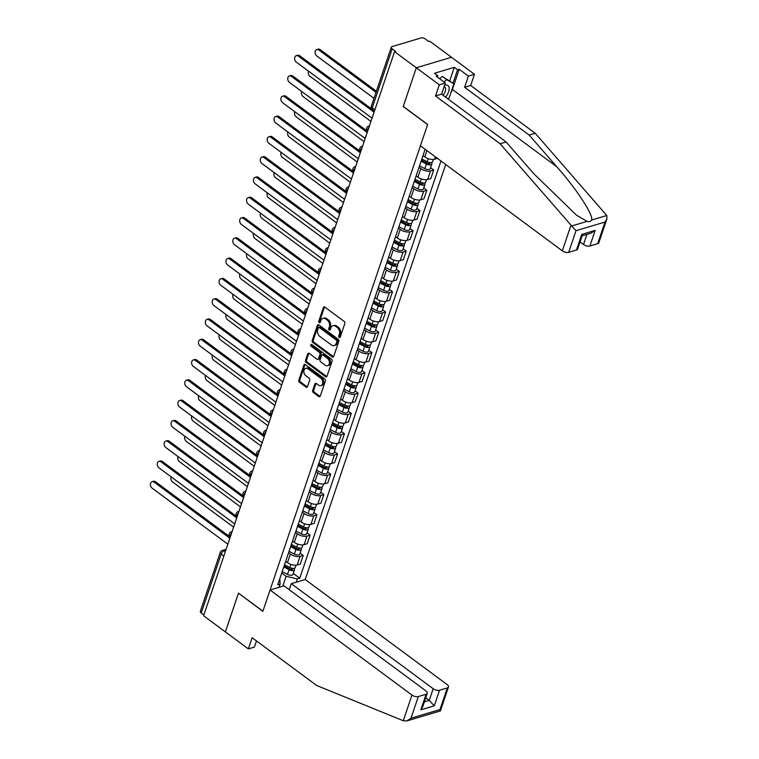 <?xml version="1.0" encoding="UTF-8"?>
<svg xmlns="http://www.w3.org/2000/svg" width="759" height="759" viewBox="0 0 759 759"><rect width="100%" height="100%" fill="white"/><g stroke="black" fill="none" stroke-linecap="round" stroke-linejoin="round"><path stroke-width="1.14" d="M339.197 337.394A1.072 0.778 -106.6 0 0 340.25 337.062L344.842 323.495A1.537 1.12 -106.6 0 0 344.197 321.427L324.871 307.12A1.537 1.12 -106.6 0 0 323.362 307.604L318.771 321.161A1.072 0.778 -106.6 0 0 320.279 322.271L320.867 320.516A4.905 3.577 -106.6 0 1 322.898 318.363A4.905 3.577 -106.6 0 1 325.687 318.979L327.3 320.175A4.905 3.577 -106.6 0 1 329.349 326.797L328.761 328.552A1.072 0.778 -106.6 0 0 330.26 329.672L330.858 327.916A4.905 3.577 -106.6 0 1 332.888 325.753A4.905 3.577 -106.6 0 1 335.677 326.37L337.29 327.565A4.905 3.577 -106.6 0 1 339.339 334.197L338.742 335.952A1.072 0.778 -106.6 0 0 339.197 337.394M340.222 337.091A1.072 0.778 -106.6 0 0 340.231 337.1A1.072 0.778 -106.6 0 1 339.766 335.639L338.742 335.952M324.567 306.949A1.537 1.12 -106.6 0 0 324.387 307.291L319.795 320.858A1.072 0.778 -106.6 0 0 320.26 322.319M322.898 318.363L323.922 318.059A4.905 3.577 -106.6 0 1 326.712 318.676L328.324 319.862A4.905 3.577 -106.6 0 1 330.374 326.493L329.786 328.249A1.072 0.778 -106.6 0 0 330.25 329.71M312.708 390.458A1.537 1.12 -106.6 0 0 313.353 392.536L318.771 396.549A1.537 1.12 -106.6 0 0 320.279 396.065L325.374 380.999A1.537 1.12 -106.6 0 0 324.738 378.931L305.403 364.624A1.537 1.12 -106.6 0 0 303.894 365.107L298.799 380.164A1.537 1.12 -106.6 0 0 299.444 382.232L305.991 387.09A1.537 1.12 -106.6 0 0 307.499 386.606L309.681 380.155A1.537 1.12 -106.6 0 0 309.036 378.086L305.792 375.686A4.099 2.989 -106.6 0 1 303.847 371.578A4.099 2.989 -106.6 0 1 305.773 368.333A4.099 2.989 -106.6 0 1 308.097 368.855L320.829 378.276A4.099 2.989 -106.6 0 1 322.765 382.375A4.099 2.989 -106.6 0 1 320.848 385.619A4.099 2.989 -106.6 0 1 318.514 385.107L316.399 383.532A1.537 1.12 -106.6 0 0 314.89 384.016L312.708 390.458L313.733 390.154A1.537 1.12 -106.6 0 0 314.378 392.223L319.795 396.236A1.537 1.12 -106.6 0 0 320.099 396.407M606.906 218.924L598.842 242.757A4.687 2.239 -161.3 0 1 597.684 243.677L605.018 222.026L606.906 218.924L606.783 215.499L535.209 133.252L470.665 85.473L474.451 74.287L451.472 57.276L416.321 67.779L403.209 106.535L427.602 124.59L262.899 611.204L238.497 593.149L225.385 631.896L203.611 615.786L394.557 51.659L395.581 51.356L392.185 48.842L372.252 107.75A3.121 1.537 126.5 0 0 372.441 109.657L374.424 111.127M374.899 109.723L372.252 107.75A3.121 1.49 18.7 0 1 371.341 106.137L391.274 47.229A3.121 1.49 18.7 0 1 392.052 46.612L421.046 37.95A3.121 1.49 18.7 0 1 425.287 38.956L428.674 41.47L429.698 41.166L451.472 57.276L416.321 67.779L394.557 51.659M332.205 356.853A1.537 1.12 -106.6 0 0 333.713 356.369L338.808 341.303A1.537 1.12 -106.6 0 0 338.172 339.235L318.837 324.928A1.537 1.12 -106.6 0 0 317.338 325.402L312.234 340.468A1.537 1.12 -106.6 0 0 312.879 342.537L332.205 356.853L333.229 356.54A1.537 1.12 -106.6 0 0 333.543 356.711M332.091 361.151L326.996 376.217A1.537 1.12 -106.6 0 1 325.488 376.701L306.162 362.385A1.537 1.12 -106.6 0 1 305.516 360.316L307.699 353.874A1.537 1.12 -106.6 0 1 309.207 353.39L317.044 359.197A1.537 1.12 -106.6 0 0 318.552 358.713L319.994 354.434A1.537 1.12 -106.6 0 0 319.359 352.366L311.199 346.322A1.072 0.778 -106.6 0 1 311.797 344.539L331.455 359.083A1.537 1.12 -106.6 0 1 332.091 361.151M433.18 688.717A4.687 2.239 18.7 0 0 439.537 690.235L434.252 705.832L429.214 700.424L433.18 688.717L291.285 583.671L305.213 579.515L445.694 164.494M203.896 614.932L201.239 612.968A3.121 1.49 -161.3 0 1 200.329 611.356L220.271 552.438A3.121 1.49 18.7 0 0 221.182 554.061L201.239 612.968M391.274 47.229A3.121 1.49 18.7 0 0 392.185 48.842M423.01 155.576L424.793 156.895A7.182 3.425 18.7 0 0 434.537 159.21L437.402 158.356M430.6 167.682L433.702 169.978L430.571 170.908A7.182 3.425 -161.3 0 1 420.828 168.593L419.053 167.284M416.15 175.86L417.924 177.179A7.182 3.425 18.7 0 0 427.668 179.494L430.799 178.564L433.702 169.978M423.731 187.966L426.833 190.262L423.712 191.202A7.182 3.425 -161.3 0 1 413.959 188.877L412.184 187.568M409.281 196.145L411.055 197.463A7.182 3.425 18.7 0 0 420.799 199.778L423.93 198.849L426.833 190.262M416.862 208.251L419.964 210.556L416.843 211.486A7.182 3.425 -161.3 0 1 407.099 209.171L405.315 207.852M402.412 216.438L404.186 217.748A7.182 3.425 18.7 0 0 413.94 220.072L417.061 219.133L419.964 210.556M409.993 228.544L413.105 230.84L409.974 231.77A7.182 3.425 -161.3 0 1 400.23 229.455L398.456 228.136M395.543 236.723L397.327 238.041A7.182 3.425 18.7 0 0 407.071 240.356L410.192 239.417L413.105 230.84M403.133 248.829L406.236 251.125L403.105 252.054A7.182 3.425 -161.3 0 1 393.361 249.739L391.587 248.43M388.684 257.007L390.458 258.326A7.182 3.425 18.7 0 0 400.202 260.641L403.333 259.711L406.236 251.125M396.264 269.113L399.367 271.409L396.245 272.348A7.182 3.425 -161.3 0 1 386.492 270.024L384.718 268.714M381.815 277.291L383.589 278.61A7.182 3.425 18.7 0 0 393.333 280.925L396.464 279.995L399.367 271.409M389.395 289.397L392.498 291.693L389.376 292.632A7.182 3.425 -161.3 0 1 379.633 290.317L377.849 288.999M374.946 297.585L376.72 298.894A7.182 3.425 18.7 0 0 386.473 301.219L389.595 300.279L392.498 291.693M382.527 309.691L385.638 311.987L382.508 312.917A7.182 3.425 -161.3 0 1 372.764 310.602L370.99 309.283M368.077 317.869L369.861 319.178A7.182 3.425 18.7 0 0 379.604 321.503L382.726 320.564L385.638 311.987M375.667 329.975L378.769 332.271L375.639 333.201A7.182 3.425 -161.3 0 1 365.895 330.886L364.121 329.567M361.218 338.153L362.992 339.472A7.182 3.425 18.7 0 0 372.735 341.787L375.866 340.857L378.769 332.271M368.798 350.26L371.901 352.555L368.779 353.495A7.182 3.425 -161.3 0 1 359.026 351.17L357.252 349.861M354.349 358.438L356.123 359.757A7.182 3.425 18.7 0 0 365.866 362.071L368.997 361.142L371.901 352.555M361.929 370.544L365.032 372.84L361.91 373.779A7.182 3.425 -161.3 0 1 352.167 371.464L350.383 370.145M347.48 378.732L349.254 380.041A7.182 3.425 18.7 0 0 359.007 382.356L362.128 381.426L365.032 372.84M355.06 390.828L358.172 393.134L355.041 394.063A7.182 3.425 -161.3 0 1 345.298 391.748L343.523 390.43M340.611 399.016L342.394 400.325A7.182 3.425 18.7 0 0 352.138 402.649L355.259 401.71L358.172 393.134M348.201 411.122L351.303 413.418L348.172 414.348A7.182 3.425 -161.3 0 1 338.429 412.033L336.654 410.714M333.751 419.3L335.525 420.619A7.182 3.425 18.7 0 0 345.269 422.934L348.4 422.004L351.303 413.418M341.332 431.406L344.434 433.702L341.313 434.641A7.182 3.425 -161.3 0 1 331.56 432.317L329.786 431.008M326.882 439.584L328.656 440.903A7.182 3.425 18.7 0 0 338.4 443.218L341.531 442.288L344.434 433.702M334.463 451.69L337.565 453.986L334.444 454.926A7.182 3.425 -161.3 0 1 324.7 452.601L322.917 451.292M320.013 459.869L321.788 461.187A7.182 3.425 18.7 0 0 331.541 463.502L334.662 462.573L337.565 453.986M327.594 471.975L330.696 474.28L327.575 475.21A7.182 3.425 -161.3 0 1 317.831 472.895L316.057 471.576M313.144 480.162L314.928 481.472A7.182 3.425 18.7 0 0 324.672 483.796L327.793 482.857L330.696 474.28M320.734 492.268L323.837 494.564L320.706 495.494A7.182 3.425 -161.3 0 1 310.962 493.179L309.188 491.86M306.285 500.447L308.059 501.765A7.182 3.425 18.7 0 0 317.803 504.08L320.934 503.141L323.837 494.564M313.865 512.553L316.968 514.849L313.846 515.778A7.182 3.425 -161.3 0 1 304.093 513.464L302.319 512.154M299.416 520.731L301.19 522.05A7.182 3.425 18.7 0 0 310.934 524.365L314.065 523.435L316.968 514.849M306.997 532.837L310.099 535.133L306.978 536.072A7.182 3.425 -161.3 0 1 297.234 533.748L295.45 532.438M292.547 541.015L294.321 542.334A7.182 3.425 18.7 0 0 304.074 544.649L307.196 543.719L310.099 535.133M300.128 553.121L303.23 555.427L300.109 556.356A7.182 3.425 -161.3 0 1 290.365 554.042L288.591 552.723M285.678 561.309L287.462 562.618A7.182 3.425 18.7 0 0 297.205 564.943L300.327 564.003L303.23 555.427M282.756 586.223L286.124 576.271L297.348 578.937L299.758 578.216L440.979 161.003M297.348 578.937L296.247 582.191M279.037 587.333L280.137 584.079L279.805 578.681M425.144 149.276L277.728 584.8L280.137 584.079M286.124 576.271L281.722 573.007M293.268 573.415L299.758 578.216M339.766 335.639L340.364 333.884A4.905 3.577 -106.6 0 0 338.315 327.262L337.29 327.565M332.888 325.753L333.913 325.45A4.905 3.577 -106.6 0 1 336.702 326.066L338.315 327.262M318.533 324.757A1.537 1.12 -106.6 0 0 318.363 325.099L313.258 340.165A1.537 1.12 -106.6 0 0 313.903 342.233L333.229 356.54M336.835 341.597A1.072 0.778 -106.6 0 0 336.389 340.146L319.416 327.584A1.072 0.778 -106.6 0 0 318.363 327.926L317.736 329.776A4.905 3.577 -106.6 0 0 319.795 336.398L331.389 344.984A4.905 3.577 -106.6 0 0 334.178 345.601A4.905 3.577 -106.6 0 0 336.209 343.447L336.835 341.597L337.859 341.294A1.072 0.778 -106.6 0 0 337.413 339.842L336.389 340.146M318.808 327.452L319.833 327.148A1.072 0.778 -106.6 0 1 320.44 327.281L337.413 339.842M334.178 345.601L335.203 345.298A4.905 3.577 -106.6 0 0 337.233 343.144L336.209 343.447M337.859 341.294L337.233 343.144M308.904 353.22A1.537 1.12 -106.6 0 0 308.723 353.561L306.541 360.013A1.537 1.12 -106.6 0 0 307.186 362.081L326.512 376.388A1.537 1.12 -106.6 0 0 326.816 376.559M317.917 359.387L318.941 359.083A1.537 1.12 -106.6 0 0 319.577 358.409L321.019 354.13A1.537 1.12 -106.6 0 0 320.383 352.053L312.224 346.019L311.199 346.322M311.788 344.52A1.072 0.778 -106.6 0 0 312.224 346.019M325.184 365.212A4.099 2.989 -106.6 0 0 327.508 365.734A4.099 2.989 -106.6 0 0 329.434 362.489A4.099 2.989 -106.6 0 0 327.49 358.381L323.011 355.07A1.537 1.12 -106.6 0 0 321.503 355.544L320.051 359.823A1.537 1.12 -106.6 0 0 320.696 361.891L325.184 365.212M327.508 365.734L328.533 365.421A4.099 2.989 -106.6 0 0 330.459 362.176A4.099 2.989 -106.6 0 0 328.514 358.077L327.49 358.381M322.139 354.87L323.163 354.567A1.537 1.12 -106.6 0 1 324.036 354.757L328.514 358.077M316.086 383.361A1.537 1.12 -106.6 0 0 315.915 383.712L313.733 390.154M320.848 385.619L321.873 385.316A4.099 2.989 -106.6 0 0 323.789 382.071A4.099 2.989 -106.6 0 0 321.854 377.963L320.829 378.276M305.773 368.333L306.797 368.03A4.099 2.989 -106.6 0 1 309.122 368.551L321.854 377.963M305.099 364.453A1.537 1.12 -106.6 0 0 304.919 364.794L299.824 379.861A1.537 1.12 -106.6 0 0 300.469 381.929L307.016 386.777A1.537 1.12 -106.6 0 0 307.319 386.948M376.009 92.332L318.827 49.999A3.596 2.619 -106.6 0 0 316.788 49.553A3.596 2.619 -106.6 0 0 315.099 52.39A3.596 2.619 -106.6 0 0 316.797 55.986L373.988 98.319M316.788 49.553L318.116 49.155A3.596 2.619 73.4 0 1 320.156 49.601L376.388 91.232M374.064 112.19L298.334 56.128A3.596 2.619 -106.6 0 0 296.295 55.673L297.623 55.274A3.596 2.619 73.4 0 1 299.663 55.73L372.043 109.315M296.295 55.673A3.596 2.619 -106.6 0 0 294.606 58.519A3.596 2.619 -106.6 0 0 296.304 62.105L372.043 118.167M421.444 160.215L427.317 163.318A1.879 0.892 18.7 0 0 429.936 163.308A1.879 0.892 18.7 0 0 429.679 162.597M421.112 161.183L426.406 163.982A3.909 1.86 18.7 0 0 431.852 163.963A3.909 1.86 18.7 0 0 431.416 162.578M419.528 165.86L424.822 168.659A3.909 1.86 18.7 0 0 430.268 168.64L431.852 163.963M308.534 71.156A3.596 2.619 -106.6 0 0 309.938 76.27L370.942 121.431M421.862 158.973L427.156 161.771A3.909 1.86 18.7 0 0 432.602 161.752L433.389 159.428M414.575 180.5L420.448 183.602A1.879 0.892 18.7 0 0 423.067 183.593A1.879 0.892 18.7 0 0 422.81 182.881M414.253 181.467L419.537 184.266A3.909 1.86 18.7 0 0 424.993 184.247A3.909 1.86 18.7 0 0 424.547 182.862M412.668 186.145L417.953 188.944A3.909 1.86 18.7 0 0 423.408 188.925L424.993 184.247M301.665 91.441A3.596 2.619 -106.6 0 0 303.069 96.554L364.073 141.715M414.993 179.257L420.287 182.056A3.909 1.86 18.7 0 0 425.742 182.037L426.52 179.712M571.015 225.167L576.015 230.689L568.681 252.349A4.687 2.239 -161.3 0 1 562.334 250.831L571.015 225.167L500.067 143.755L435.514 95.966L439.3 84.79L416.321 67.779L403.247 106.402L427.649 124.467L420.429 145.785L562.334 250.831M449.755 80.739L454.29 67.352L434.509 73.262L437.791 75.691L436.159 76.175L445.343 82.978L441.558 94.163L506.111 141.952L533.672 173.574L576.489 215.167L587.068 221.391C589.316 221.97 590.806 221.524 591.527 220.063C593.946 215.613 576.631 189.057 556.736 166.686L529.165 135.064L464.612 87.276L468.398 76.09L459.214 69.287L452.392 89.448A17.58 8.624 -53.5 0 1 450.628 93.509M506.111 141.952L500.067 143.755M445.343 82.978L439.3 84.79M441.558 94.163L435.514 95.966M597.684 243.677L589.895 246.011A4.687 2.239 -161.3 0 1 583.538 244.493L586.982 234.332M580.056 241.922L583.538 244.493M454.29 67.352L457.573 69.781L459.214 69.287M474.451 74.287L468.398 76.09M470.665 85.473L464.612 87.276M535.209 133.252L529.165 135.064M576.47 250.015L581.755 234.417L582.172 235.669L577.627 249.094A4.687 2.239 -161.3 0 1 576.47 250.015L568.681 252.349M437.791 75.691L437.336 77.048M453.038 83.167L457.573 69.781M582.134 235.783L591.033 233.127L595.179 230.404L589.895 246.011M270.071 590.009L411.966 695.054A4.687 2.239 18.7 0 0 418.323 696.563L426.112 694.238A4.687 2.239 18.7 0 0 427.27 693.309A4.687 2.239 18.7 0 0 425.903 690.889L284.008 585.844L270.071 590.009L262.851 611.337L238.611 593.234M418.323 696.563L410.998 718.223L406.852 720.936L403.276 720.727L316.693 685.51L252.14 637.721L248.354 648.907L254.398 647.104L256.485 640.938M248.354 648.907L225.385 631.896L238.449 593.272M439.537 690.235L447.326 687.901A4.687 2.239 18.7 0 0 448.484 686.98A4.687 2.239 18.7 0 0 447.117 684.552L305.213 579.515M289.236 589.715L291.285 583.671M424.376 701.866L429.214 700.424L425.733 697.844M427.27 693.309L422.725 706.743L420.828 709.845L426.112 694.238M406.852 720.936L440.258 710.955L439.992 709.551L447.326 687.901M445.59 97.152A10.152 4.981 126.5 0 0 449.195 88.129A10.152 4.981 126.5 0 0 444.812 85.245A10.152 4.981 126.5 0 0 444.546 85.331M439.565 78.708L442.336 76.422L453.91 83.822L449.157 97.854L447.924 98.879M443.949 81.944L446.709 79.657L453.91 83.822M442.336 76.422L446.709 79.657M443.028 95.255A6.954 3.416 126.5 0 0 444.793 87.152A6.954 3.416 126.5 0 0 444.043 86.83M367.195 132.474L291.465 76.412A3.596 2.619 -106.6 0 0 289.426 75.957L290.754 75.558A3.596 2.619 73.4 0 1 292.794 76.014L367.365 131.222M289.426 75.957A3.596 2.619 -106.6 0 0 287.737 78.803A3.596 2.619 -106.6 0 0 289.435 82.389L365.174 138.461M360.335 152.758L284.597 96.697A3.596 2.619 -106.6 0 0 282.557 96.241L283.885 95.843A3.596 2.619 73.4 0 1 285.934 96.298L360.506 151.506M282.557 96.241A3.596 2.619 -106.6 0 0 280.877 99.087A3.596 2.619 -106.6 0 0 282.576 102.683L358.305 158.745M407.706 200.784L413.579 203.886A1.879 0.892 18.7 0 0 416.198 203.886A1.879 0.892 18.7 0 0 415.941 203.165M407.384 201.752L412.668 204.55A3.909 1.86 18.7 0 0 418.124 204.532A3.909 1.86 18.7 0 0 417.678 203.156M405.799 206.439L411.084 209.237A3.909 1.86 18.7 0 0 416.539 209.218L418.124 204.532M294.796 111.725A3.596 2.619 -106.6 0 0 296.2 116.848L357.204 161.999M408.133 199.541L413.418 202.34A3.909 1.86 18.7 0 0 418.873 202.321L419.661 199.996M400.847 221.068L406.72 224.18A1.879 0.892 18.7 0 0 409.329 224.171A1.879 0.892 18.7 0 0 409.073 223.45M400.515 222.045L405.809 224.835A3.909 1.86 18.7 0 0 411.255 224.816A3.909 1.86 18.7 0 0 410.818 223.44M398.93 226.723L404.224 229.522A3.909 1.86 18.7 0 0 409.67 229.503L411.255 224.816M287.927 132.019A3.596 2.619 -106.6 0 0 289.331 137.132L350.335 182.293M401.264 219.835L406.549 222.624A3.909 1.86 18.7 0 0 412.004 222.605L412.792 220.281M393.978 241.362L399.851 244.464A1.879 0.892 18.7 0 0 402.469 244.455A1.879 0.892 18.7 0 0 402.213 243.743M393.646 242.33L398.94 245.129A3.909 1.86 18.7 0 0 404.386 245.11A3.909 1.86 18.7 0 0 403.949 243.724M392.061 247.007L397.355 249.806A3.909 1.86 18.7 0 0 402.801 249.787L404.386 245.11M281.067 152.303A3.596 2.619 -106.6 0 0 282.471 157.417L343.476 202.577M394.395 240.119L399.689 242.918A3.909 1.86 18.7 0 0 405.135 242.899L405.923 240.575M353.466 173.052L277.728 116.981A3.596 2.619 -106.6 0 0 275.688 116.535L277.026 116.136A3.596 2.619 73.4 0 1 279.065 116.582L353.637 171.79M275.688 116.535A3.596 2.619 -106.6 0 0 274.008 119.372A3.596 2.619 -106.6 0 0 275.707 122.967L351.445 179.029M346.597 193.336L270.868 137.275A3.596 2.619 -106.6 0 0 268.828 136.819L270.157 136.421A3.596 2.619 73.4 0 1 272.196 136.876L346.768 192.074M268.828 136.819A3.596 2.619 -106.6 0 0 267.14 139.656A3.596 2.619 -106.6 0 0 268.838 143.252L344.577 199.313M339.728 213.621L263.999 157.559A3.596 2.619 -106.6 0 0 261.959 157.104L263.288 156.705A3.596 2.619 73.4 0 1 265.327 157.16L339.899 212.359M261.959 157.104A3.596 2.619 -106.6 0 0 260.271 159.95A3.596 2.619 -106.6 0 0 261.969 163.536L337.708 219.607M387.109 261.646L392.982 264.749A1.879 0.892 18.7 0 0 395.6 264.739A1.879 0.892 18.7 0 0 395.344 264.028M386.786 262.614L392.071 265.413A3.909 1.86 18.7 0 0 397.526 265.394A3.909 1.86 18.7 0 0 397.08 264.009M385.202 267.291L390.487 270.09A3.909 1.86 18.7 0 0 395.942 270.071L397.526 265.394M274.198 172.587A3.596 2.619 -106.6 0 0 275.602 177.701L336.607 222.861M387.526 260.403L392.82 263.202A3.909 1.86 18.7 0 0 398.276 263.183L399.054 260.859M332.869 233.905L257.13 177.843A3.596 2.619 -106.6 0 0 255.09 177.388L256.419 176.989A3.596 2.619 73.4 0 1 258.468 177.445L333.04 232.652M255.09 177.388A3.596 2.619 -106.6 0 0 253.411 180.234A3.596 2.619 -106.6 0 0 255.109 183.83L330.839 239.891M380.24 281.931L386.113 285.033A1.879 0.892 18.7 0 0 388.731 285.023A1.879 0.892 18.7 0 0 388.475 284.312M379.917 282.898L385.202 285.697A3.909 1.86 18.7 0 0 390.657 285.678A3.909 1.86 18.7 0 0 390.211 284.293M378.333 287.585L383.618 290.374A3.909 1.86 18.7 0 0 389.073 290.365L390.657 285.678M267.329 192.871A3.596 2.619 -106.6 0 0 268.733 197.985L329.738 243.146M380.667 280.688L385.952 283.486A3.909 1.86 18.7 0 0 391.407 283.468L392.194 281.143M326 254.199L250.261 198.127A3.596 2.619 -106.6 0 0 248.221 197.682L249.559 197.283A3.596 2.619 73.4 0 1 251.599 197.729L326.171 252.937M248.221 197.682A3.596 2.619 -106.6 0 0 246.542 200.518A3.596 2.619 -106.6 0 0 248.24 204.114L323.979 260.176M373.381 302.215L379.253 305.327A1.879 0.892 18.7 0 0 381.862 305.317A1.879 0.892 18.7 0 0 381.606 304.596M373.048 303.183L378.343 305.981A3.909 1.86 18.7 0 0 383.788 305.962A3.909 1.86 18.7 0 0 383.352 304.587M371.464 307.869L376.758 310.668A3.909 1.86 18.7 0 0 382.204 310.649L383.788 305.962M260.46 213.165A3.596 2.619 -106.6 0 0 261.864 218.279L322.869 263.439M373.798 300.972L379.083 303.771A3.909 1.86 18.7 0 0 384.538 303.752L385.325 301.427M319.131 274.483L243.402 218.412A3.596 2.619 -106.6 0 0 241.362 217.966L242.69 217.567A3.596 2.619 73.4 0 1 244.73 218.023L319.302 273.221M241.362 217.966A3.596 2.619 -106.6 0 0 239.673 220.803A3.596 2.619 -106.6 0 0 241.371 224.398L317.11 280.46M366.512 322.509L372.384 325.611A1.879 0.892 18.7 0 0 375.003 325.602A1.879 0.892 18.7 0 0 374.747 324.89M366.18 323.476L371.474 326.275A3.909 1.86 18.7 0 0 376.919 326.256A3.909 1.86 18.7 0 0 376.483 324.871M364.595 328.154L369.889 330.952A3.909 1.86 18.7 0 0 375.335 330.933L376.919 326.256M253.601 233.449A3.596 2.619 -106.6 0 0 255.005 238.563L316.01 283.724M366.929 321.266L372.223 324.065A3.909 1.86 18.7 0 0 377.669 324.046L378.456 321.721M312.262 294.767L236.533 238.706A3.596 2.619 -106.6 0 0 234.493 238.25L235.821 237.852A3.596 2.619 73.4 0 1 237.861 238.307L312.433 293.505M234.493 238.25A3.596 2.619 -106.6 0 0 232.804 241.096A3.596 2.619 -106.6 0 0 234.503 244.683L310.241 300.754M359.643 342.793L365.515 345.895A1.879 0.892 18.7 0 0 368.134 345.886A1.879 0.892 18.7 0 0 367.878 345.174M359.32 343.761L364.605 346.559A3.909 1.86 18.7 0 0 370.06 346.54A3.909 1.86 18.7 0 0 369.614 345.155M357.736 348.438L363.02 351.237A3.909 1.86 18.7 0 0 368.476 351.218L370.06 346.54M246.732 253.734A3.596 2.619 -106.6 0 0 248.136 258.847L309.141 304.008M360.06 341.55L365.354 344.349A3.909 1.86 18.7 0 0 370.809 344.33L371.587 342.005M305.403 315.051L229.664 258.99A3.596 2.619 -106.6 0 0 227.624 258.534L228.952 258.136A3.596 2.619 73.4 0 1 231.002 258.591L305.573 313.799M227.624 258.534A3.596 2.619 -106.6 0 0 225.945 261.381A3.596 2.619 -106.6 0 0 227.643 264.967L303.372 321.038M352.774 363.077L358.646 366.18A1.879 0.892 18.7 0 0 361.265 366.17A1.879 0.892 18.7 0 0 361.009 365.458M352.451 364.045L357.736 366.844A3.909 1.86 18.7 0 0 363.191 366.825A3.909 1.86 18.7 0 0 362.745 365.44M350.867 368.732L356.151 371.521A3.909 1.86 18.7 0 0 361.607 371.502L363.191 366.825M239.863 274.018A3.596 2.619 -106.6 0 0 241.267 279.132L302.272 324.292M353.201 361.834L358.485 364.633A3.909 1.86 18.7 0 0 363.941 364.614L364.728 362.29M298.534 335.336L222.795 279.274A3.596 2.619 -106.6 0 0 220.755 278.828L222.093 278.43A3.596 2.619 73.4 0 1 224.133 278.876L298.704 334.083M220.755 278.828A3.596 2.619 -106.6 0 0 219.076 281.665A3.596 2.619 -106.6 0 0 220.774 285.261L296.513 341.322M345.914 383.361L351.787 386.473A1.879 0.892 18.7 0 0 354.396 386.464A1.879 0.892 18.7 0 0 354.14 385.743M345.582 384.329L350.876 387.128A3.909 1.86 18.7 0 0 356.322 387.109A3.909 1.86 18.7 0 0 355.886 385.733M343.998 389.016L349.292 391.815A3.909 1.86 18.7 0 0 354.738 391.796L356.322 387.109M232.994 294.312A3.596 2.619 -106.6 0 0 234.398 299.425L295.403 344.586M346.332 382.119L351.616 384.917A3.909 1.86 18.7 0 0 357.072 384.898L357.859 382.574M291.665 355.629L215.935 299.558A3.596 2.619 -106.6 0 0 213.896 299.112L215.224 298.714A3.596 2.619 73.4 0 1 217.264 299.16L291.836 354.368M213.896 299.112A3.596 2.619 -106.6 0 0 212.207 301.949A3.596 2.619 -106.6 0 0 213.905 305.545L289.644 361.607M339.045 403.646L344.918 406.758A1.879 0.892 18.7 0 0 347.537 406.748A1.879 0.892 18.7 0 0 347.28 406.037M338.713 404.623L344.007 407.412A3.909 1.86 18.7 0 0 349.453 407.393A3.909 1.86 18.7 0 0 349.017 406.018M337.129 409.3L342.423 412.099A3.909 1.86 18.7 0 0 347.869 412.08L349.453 407.393M226.135 314.596A3.596 2.619 -106.6 0 0 227.539 319.71L288.543 364.87M339.463 402.412L344.757 405.202A3.909 1.86 18.7 0 0 350.203 405.183L350.99 402.868M284.796 375.914L209.067 319.852A3.596 2.619 -106.6 0 0 207.027 319.397L208.355 318.998A3.596 2.619 73.4 0 1 210.395 319.454L284.967 374.652M207.027 319.397A3.596 2.619 -106.6 0 0 205.338 322.243A3.596 2.619 -106.6 0 0 207.036 325.829L282.775 381.891M332.176 423.939L338.049 427.042A1.879 0.892 18.7 0 0 340.668 427.032A1.879 0.892 18.7 0 0 340.411 426.321M331.854 424.907L337.138 427.706A3.909 1.86 18.7 0 0 342.594 427.687A3.909 1.86 18.7 0 0 342.148 426.302M330.269 429.585L335.554 432.383A3.909 1.86 18.7 0 0 341.009 432.364L342.594 427.687M219.266 334.88A3.596 2.619 -106.6 0 0 220.67 339.994L281.674 385.155M332.594 422.697L337.888 425.495A3.909 1.86 18.7 0 0 343.343 425.476L344.121 423.152M277.936 396.198L202.198 340.136A3.596 2.619 -106.6 0 0 200.158 339.681L201.486 339.282A3.596 2.619 73.4 0 1 203.535 339.738L278.107 394.946M200.158 339.681A3.596 2.619 -106.6 0 0 198.478 342.527A3.596 2.619 -106.6 0 0 200.177 346.113L275.906 402.185M325.307 444.224L331.18 447.326A1.879 0.892 18.7 0 0 333.799 447.317A1.879 0.892 18.7 0 0 333.543 446.605M324.985 445.191L330.269 447.99A3.909 1.86 18.7 0 0 335.725 447.971A3.909 1.86 18.7 0 0 335.279 446.586M323.4 449.878L328.685 452.668A3.909 1.86 18.7 0 0 334.14 452.649L335.725 447.971M212.397 355.165A3.596 2.619 -106.6 0 0 213.801 360.278L274.805 405.439M325.734 442.981L331.019 445.78A3.909 1.86 18.7 0 0 336.474 445.761L337.262 443.436M271.067 416.482L195.329 360.421A3.596 2.619 -106.6 0 0 193.289 359.965L194.627 359.576A3.596 2.619 73.4 0 1 196.666 360.022L271.238 415.23M193.289 359.965A3.596 2.619 -106.6 0 0 191.61 362.811A3.596 2.619 -106.6 0 0 193.308 366.407L269.047 422.469M318.448 464.508L324.321 467.61A1.879 0.892 18.7 0 0 326.93 467.61A1.879 0.892 18.7 0 0 326.674 466.889M318.116 465.476L323.41 468.275A3.909 1.86 18.7 0 0 328.856 468.256A3.909 1.86 18.7 0 0 328.419 466.88M316.531 470.163L321.825 472.961A3.909 1.86 18.7 0 0 327.271 472.942L328.856 468.256M205.528 375.449A3.596 2.619 -106.6 0 0 206.932 380.572L267.936 425.723M318.865 463.265L324.15 466.064A3.909 1.86 18.7 0 0 329.605 466.045L330.393 463.721M264.198 436.776L188.469 380.705A3.596 2.619 -106.6 0 0 186.429 380.259L187.758 379.861A3.596 2.619 73.4 0 1 189.797 380.306L264.369 435.514M186.429 380.259A3.596 2.619 -106.6 0 0 184.741 383.096A3.596 2.619 -106.6 0 0 186.439 386.692L262.178 442.753M311.579 484.792L317.452 487.904A1.879 0.892 18.7 0 0 320.07 487.895A1.879 0.892 18.7 0 0 319.805 487.174M311.247 485.769L316.541 488.559A3.909 1.86 18.7 0 0 321.987 488.54A3.909 1.86 18.7 0 0 321.55 487.164M309.663 490.447L314.957 493.246A3.909 1.86 18.7 0 0 320.402 493.227L321.987 488.54M198.668 395.743A3.596 2.619 -106.6 0 0 200.072 400.856L261.077 446.017M311.996 483.559L317.29 486.348A3.909 1.86 18.7 0 0 322.736 486.329L323.524 484.005M257.329 457.06L181.6 400.999A3.596 2.619 -106.6 0 0 179.56 400.543L180.889 400.145A3.596 2.619 73.4 0 1 182.928 400.6L257.5 455.798M179.56 400.543A3.596 2.619 -106.6 0 0 177.872 403.39A3.596 2.619 -106.6 0 0 179.57 406.976L255.309 463.037M304.71 505.086L310.583 508.188A1.879 0.892 18.7 0 0 313.201 508.179A1.879 0.892 18.7 0 0 312.945 507.467M304.387 506.054L309.672 508.853A3.909 1.86 18.7 0 0 315.127 508.834A3.909 1.86 18.7 0 0 314.681 507.448M302.803 510.731L308.088 513.53A3.909 1.86 18.7 0 0 313.543 513.511L315.127 508.834M191.799 416.027A3.596 2.619 -106.6 0 0 193.203 421.141L254.208 466.301M305.127 503.843L310.422 506.642A3.909 1.86 18.7 0 0 315.877 506.623L316.655 504.299M250.47 477.345L174.731 421.283A3.596 2.619 -106.6 0 0 172.691 420.828L174.02 420.429A3.596 2.619 73.4 0 1 176.069 420.884L250.641 476.083M172.691 420.828A3.596 2.619 -106.6 0 0 171.012 423.674A3.596 2.619 -106.6 0 0 172.71 427.26L248.44 483.331M297.841 525.37L303.714 528.473A1.879 0.892 18.7 0 0 306.332 528.463A1.879 0.892 18.7 0 0 306.076 527.752M297.519 526.338L302.803 529.137A3.909 1.86 18.7 0 0 308.258 529.118A3.909 1.86 18.7 0 0 307.812 527.733M295.934 531.015L301.219 533.814A3.909 1.86 18.7 0 0 306.674 533.795L308.258 529.118M184.93 436.311A3.596 2.619 -106.6 0 0 186.334 441.425L247.339 486.585M298.268 524.127L303.553 526.926A3.909 1.86 18.7 0 0 309.008 526.907L309.795 524.583M243.601 497.629L167.862 441.567A3.596 2.619 -106.6 0 0 165.823 441.112L167.16 440.713A3.596 2.619 73.4 0 1 169.2 441.169L243.772 496.377M165.823 441.112A3.596 2.619 -106.6 0 0 164.143 443.958A3.596 2.619 -106.6 0 0 165.841 447.554L241.58 503.615M290.982 545.655L296.854 548.757A1.879 0.892 18.7 0 0 299.463 548.748A1.879 0.892 18.7 0 0 299.207 548.036M290.65 546.622L295.944 549.421A3.909 1.86 18.7 0 0 301.389 549.402A3.909 1.86 18.7 0 0 300.953 548.026M289.065 551.309L294.359 554.108A3.909 1.86 18.7 0 0 299.805 554.089L301.389 549.402M178.061 456.595A3.596 2.619 -106.6 0 0 179.466 461.709L240.47 506.87M291.399 544.412L296.684 547.211A3.909 1.86 18.7 0 0 302.139 547.192L302.926 544.867M236.732 517.923L161.003 461.851A3.596 2.619 -106.6 0 0 158.963 461.406L160.291 461.007A3.596 2.619 73.4 0 1 162.331 461.453L236.903 516.661M158.963 461.406A3.596 2.619 -106.6 0 0 157.274 464.242A3.596 2.619 -106.6 0 0 158.973 467.838L234.711 523.9M284.113 565.939L289.985 569.051A1.879 0.892 18.7 0 0 292.604 569.041A1.879 0.892 18.7 0 0 292.338 568.32M283.781 566.907L289.075 569.705A3.909 1.86 18.7 0 0 294.52 569.686A3.909 1.86 18.7 0 0 294.084 568.311M282.196 571.593L287.49 574.392A3.909 1.86 18.7 0 0 292.936 574.373L294.52 569.686M171.202 476.889A3.596 2.619 -106.6 0 0 172.606 482.003L233.611 527.163M284.53 564.696L289.824 567.495A3.909 1.86 18.7 0 0 295.27 567.476L296.057 565.151M229.863 538.207L154.134 482.136A3.596 2.619 -106.6 0 0 152.094 481.69L153.422 481.291A3.596 2.619 73.4 0 1 155.462 481.747L230.034 536.945M152.094 481.69A3.596 2.619 -106.6 0 0 150.405 484.527A3.596 2.619 -106.6 0 0 152.104 488.122L227.842 544.184M225.755 550.351L224.114 550.844A3.121 1.537 126.5 0 0 221.182 554.061L223.839 556.024M225.29 551.717L224.114 550.844A3.121 2.277 73.4 0 0 222.34 550.446A3.121 3.121 0 0 0 220.271 552.438M304.074 544.649L306.978 536.072M310.934 524.365L313.846 515.778M317.803 504.08L320.706 495.494M324.672 483.796L327.575 475.21M331.541 463.502L334.444 454.926M338.4 443.218L341.313 434.641M345.269 422.934L348.172 414.348M352.138 402.649L355.041 394.063M359.007 382.356L361.91 373.779M365.866 362.071L368.779 353.495M372.735 341.787L375.639 333.201M379.604 321.503L382.508 312.917M386.473 301.219L389.376 292.632M393.333 280.925L396.245 272.348M400.202 260.641L403.105 252.054M407.071 240.356L409.974 231.77M413.94 220.072L416.843 211.486M420.799 199.778L423.712 191.202M427.668 179.494L430.571 170.908M434.537 159.21L435.343 156.828M297.205 564.943L300.109 556.356M287.462 562.618L290.365 554.042M294.321 542.334L297.234 533.748M301.19 522.05L304.093 513.464M308.059 501.765L310.962 493.179M314.928 481.472L317.831 472.895M321.788 461.187L324.7 452.601M328.656 440.903L331.56 432.317M335.525 420.619L338.429 412.033M342.394 400.325L345.298 391.748M349.254 380.041L352.167 371.464M356.123 359.757L359.026 351.17M362.992 339.472L365.895 330.886M369.861 319.178L372.764 310.602M376.72 298.894L379.633 290.317M383.589 278.61L386.492 270.024M390.458 258.326L393.361 249.739M397.327 238.041L400.23 229.455M404.186 217.748L407.099 209.171M411.055 197.463L413.959 188.877M417.924 177.179L420.828 168.593M424.793 156.895L426.919 150.595M368.865 127.569A3.121 1.537 126.5 0 0 367.574 131.364M369.443 125.842L368.722 126.051A3.121 2.277 73.4 0 1 369.396 125.994M361.996 147.853A3.121 1.537 126.5 0 0 360.705 151.648M355.127 168.137A3.121 1.537 126.5 0 0 353.846 171.942A3.121 3.121 0 0 1 354.994 166.629A3.121 2.277 73.4 0 1 355.658 166.563M348.258 188.422A3.121 1.537 126.5 0 0 346.977 192.226M341.398 208.716A3.121 1.537 126.5 0 0 340.108 212.511M334.529 229A3.121 1.537 126.5 0 0 333.239 232.795M327.66 249.284A3.121 1.537 126.5 0 0 326.379 253.089M320.791 269.568A3.121 1.537 126.5 0 0 319.511 273.373M313.932 289.862A3.121 1.537 126.5 0 0 312.642 293.657M307.063 310.146A3.121 1.537 126.5 0 0 305.773 313.941M300.194 330.431A3.121 1.537 126.5 0 0 298.913 334.235A3.121 3.121 0 0 1 300.061 328.922A3.121 2.277 73.4 0 1 300.725 328.856M293.325 350.715A3.121 1.537 126.5 0 0 292.044 354.519M286.466 371.009A3.121 1.537 126.5 0 0 285.175 374.804M279.597 391.293A3.121 1.537 126.5 0 0 278.306 395.088A3.121 3.121 0 0 1 279.454 389.775A3.121 2.277 73.4 0 1 280.128 389.718M272.728 411.577A3.121 1.537 126.5 0 0 271.447 415.372M265.859 431.862A3.121 1.537 126.5 0 0 264.578 435.666M258.999 452.146A3.121 1.537 126.5 0 0 257.709 455.95M252.13 472.44A3.121 1.537 126.5 0 0 250.84 476.235M245.261 492.724A3.121 1.537 126.5 0 0 243.981 496.519M238.392 513.008A3.121 1.537 126.5 0 0 237.112 516.813A3.121 3.121 0 0 1 238.26 511.5A3.121 2.277 73.4 0 1 238.924 511.433M231.533 533.292A3.121 1.537 126.5 0 0 230.243 537.097M362.584 146.126L361.853 146.345A3.121 2.277 73.4 0 1 362.527 146.278M348.846 186.695L348.125 186.913A3.121 2.277 73.4 0 1 348.789 186.856M341.977 206.989L341.256 207.198A3.121 2.277 73.4 0 1 341.929 207.141M335.117 227.273L334.387 227.482A3.121 2.277 73.4 0 1 335.061 227.425M328.249 247.557L327.527 247.776A3.121 2.277 73.4 0 1 328.192 247.709M321.38 267.842L320.659 268.06A3.121 2.277 73.4 0 1 321.323 268.003M314.511 288.126L313.79 288.344A3.121 2.277 73.4 0 1 314.463 288.287M307.651 308.42L306.921 308.628A3.121 2.277 73.4 0 1 307.594 308.571M293.913 348.988L293.192 349.206A3.121 2.277 73.4 0 1 293.856 349.149M287.044 369.272L286.323 369.491A3.121 2.277 73.4 0 1 286.997 369.434M273.316 409.851L272.595 410.069A3.121 2.277 73.4 0 1 273.259 410.002M266.447 430.135L265.726 430.353A3.121 2.277 73.4 0 1 266.39 430.287M259.578 450.419L258.857 450.637A3.121 2.277 73.4 0 1 259.531 450.58M252.719 470.713L251.988 470.922A3.121 2.277 73.4 0 1 252.662 470.865M245.85 490.997L245.129 491.215A3.121 2.277 73.4 0 1 245.793 491.149M232.112 531.566L231.391 531.784A3.121 2.277 73.4 0 1 232.064 531.727M340.364 333.884L339.339 334.197M336.702 326.066L335.677 326.37M329.786 328.249L328.761 328.552M330.374 326.493L329.349 326.797M328.324 319.862L327.3 320.175M326.712 318.676L325.687 318.979M319.795 320.858L318.771 321.161M324.387 307.291L323.362 307.604M313.903 342.233L312.879 342.537M313.258 340.165L312.234 340.468M318.363 325.099L317.338 325.402M320.44 327.281L319.416 327.584M326.512 376.388L325.488 376.701M307.186 362.081L306.162 362.385M306.541 360.013L305.516 360.316M308.723 353.561L307.699 353.874M319.577 358.409L318.552 358.713M321.019 354.13L319.994 354.434M320.383 352.053L319.359 352.366M324.036 354.757L323.011 355.07M315.915 383.712L314.89 384.016M309.122 368.551L308.097 368.855M307.016 386.777L305.991 387.09M300.469 381.929L299.444 382.232M299.824 379.861L298.799 380.164M304.919 364.794L303.894 365.107M319.795 396.236L318.771 396.549M314.378 392.223L313.353 392.536M320.156 49.601L318.827 49.999M298.334 56.128L299.663 55.73M429.319 162.53L428.911 163.745M426.406 163.982L424.822 168.659M428.209 158.659L427.156 161.771M422.45 182.824L422.042 184.029M419.537 184.266L417.953 188.944M421.34 178.953L420.287 182.056M571.812 225.945L587.068 221.391M591.527 220.063L606.783 215.499M605.018 222.026L576.015 230.689M581.755 234.417L595.179 230.404M452.392 89.448L556.736 166.686M410.998 718.223L439.992 709.551M434.252 705.832L420.828 709.845M403.276 720.727L411.966 695.054M291.465 76.412L292.794 76.014M284.597 96.697L285.934 96.298M415.59 203.108L415.173 204.323M412.668 204.55L411.084 209.237M414.471 199.237L413.418 202.34M408.721 223.393L408.314 224.607M405.809 224.835L404.224 229.522M407.602 219.522L406.549 222.624M401.853 243.677L401.445 244.891M398.94 245.129L397.355 249.806M400.743 239.806L399.689 242.918M277.728 116.981L279.065 116.582M270.868 137.275L272.196 136.876M263.999 157.559L265.327 157.16M394.984 263.961L394.576 265.176M392.071 265.413L390.487 270.09M393.874 260.1L392.82 263.202M257.13 177.843L258.468 177.445M388.124 284.255L387.707 285.469M385.202 285.697L383.618 290.374M387.005 280.384L385.952 283.486M250.261 198.127L251.599 197.729M381.255 304.539L380.847 305.754M378.343 305.981L376.758 310.668M380.136 300.668L379.083 303.771M243.402 218.412L244.73 218.023M374.386 324.824L373.978 326.038M371.474 326.275L369.889 330.952M373.276 320.953L372.223 324.065M236.533 238.706L237.861 238.307M367.517 345.108L367.109 346.322M364.605 346.559L363.02 351.237M366.407 341.237L365.354 344.349M229.664 258.99L231.002 258.591M360.658 365.402L360.24 366.606M357.736 366.844L356.151 371.521M359.538 361.531L358.485 364.633M222.795 279.274L224.133 278.876M353.789 385.686L353.381 386.9M350.876 387.128L349.292 391.815M352.669 381.815L351.616 384.917M215.935 299.558L217.264 299.16M346.92 405.97L346.512 407.185M344.007 407.412L342.423 412.099M345.81 402.099L344.757 405.202M209.067 319.852L210.395 319.454M340.051 426.254L339.643 427.469M337.138 427.706L335.554 432.383M338.941 422.383L337.888 425.495M202.198 340.136L203.535 339.738M333.192 446.548L332.774 447.753M330.269 447.99L328.685 452.668M332.072 442.677L331.019 445.78M195.329 360.421L196.666 360.022M326.323 466.832L325.915 468.047M323.41 468.275L321.825 472.961M325.203 462.962L324.15 466.064M188.469 380.705L189.797 380.306M319.454 487.117L319.046 488.331M316.541 488.559L314.957 493.246M318.334 483.246L317.29 486.348M181.6 400.999L182.928 400.6M312.585 507.401L312.177 508.615M309.672 508.853L308.088 513.53M311.475 503.53L310.422 506.642M174.731 421.283L176.069 420.884M305.725 527.695L305.308 528.9M302.803 529.137L301.219 533.814M304.606 523.824L303.553 526.926M167.862 441.567L169.2 441.169M298.856 547.979L298.448 549.193M295.944 549.421L294.359 554.108M297.737 544.108L296.684 547.211M161.003 461.851L162.331 461.453M291.987 568.263L291.579 569.478M289.075 569.705L287.49 574.392M290.868 564.392L289.824 567.495M154.134 482.136L155.462 481.747M368.722 126.051A3.121 3.121 0 0 0 367.565 131.402M361.853 146.345A3.121 3.121 0 0 0 360.696 151.686M355.715 166.411L354.994 166.629M348.125 186.913A3.121 3.121 0 0 0 346.967 192.264M341.256 207.198A3.121 3.121 0 0 0 340.098 212.548M334.387 227.482A3.121 3.121 0 0 0 333.229 232.833M327.527 247.776A3.121 3.121 0 0 0 326.361 253.117M320.659 268.06A3.121 3.121 0 0 0 319.501 273.411M313.79 288.344A3.121 3.121 0 0 0 312.632 293.695M306.921 308.628A3.121 3.121 0 0 0 305.763 313.979M300.782 328.704L300.061 328.922M293.192 349.206A3.121 3.121 0 0 0 292.035 354.557M286.323 369.491A3.121 3.121 0 0 0 285.166 374.842M280.185 389.566L279.454 389.775M272.595 410.069A3.121 3.121 0 0 0 271.428 415.41M265.726 430.353A3.121 3.121 0 0 0 264.568 435.694M258.857 450.637A3.121 3.121 0 0 0 257.699 455.988M251.988 470.922A3.121 3.121 0 0 0 250.831 476.272M245.129 491.215A3.121 3.121 0 0 0 243.962 496.557M238.981 511.281L238.26 511.5M231.391 531.784A3.121 3.121 0 0 0 230.233 537.135M222.34 550.446L226.106 549.326M371.341 106.137A3.121 3.121 0 0 0 372.441 109.657M448.484 686.98L440.419 710.803"/></g></svg>

